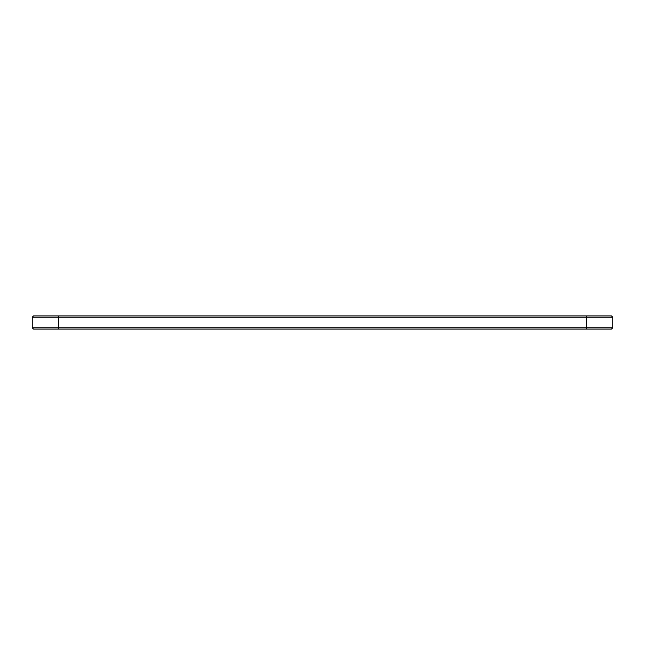 <?xml version="1.0" encoding="UTF-8"?>
<svg xmlns="http://www.w3.org/2000/svg" width="645" height="645" viewBox="0 0 645 645"><rect width="100%" height="100%" fill="white"/><g stroke="black" fill="none" stroke-linecap="round" stroke-linejoin="round"><path stroke-width="0.97" d="M612.75 317.171L32.25 317.171L33.516 315.905L611.484 315.905L612.75 317.171L612.75 327.829L32.25 327.829L32.25 317.171M612.75 327.829L611.484 329.095L33.516 329.095L32.25 327.829M586.361 329.095L586.361 315.905M58.639 329.095L58.639 315.905"/></g></svg>
